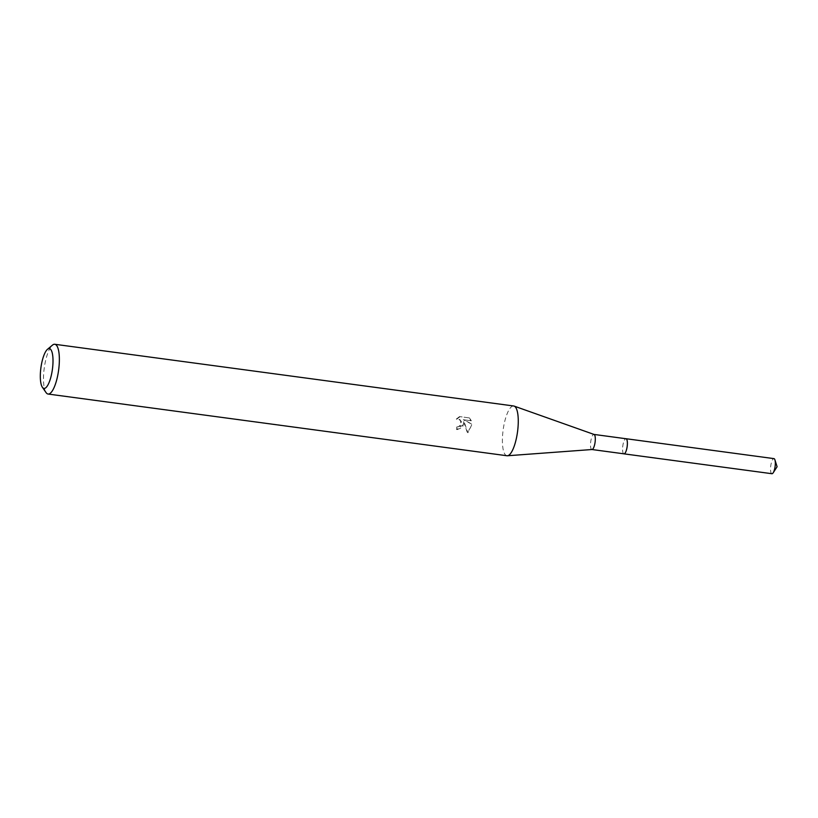<?xml version="1.0" encoding="UTF-8"?>
<svg xmlns="http://www.w3.org/2000/svg" width="818" height="818" viewBox="0 0 818 818"><rect width="100%" height="100%" fill="white"/><g stroke="black" fill="none" stroke-linecap="round" stroke-linejoin="round"><path stroke-width="0.61" stroke-dasharray="4.09 3.07" d="M623.95 453.826A7.618 2.198 97.7 0 1 623.582 453.653A7.618 2.198 97.7 0 1 622.784 446.014A7.618 2.198 97.7 0 1 625.586 438.796A7.618 2.198 97.7 0 1 625.975 438.734M623.858 453.816A7.628 2.198 97.7 0 1 623.602 453.663A7.628 2.198 97.7 0 1 622.795 446.014A7.628 2.198 97.7 0 1 625.596 438.785A7.628 2.198 97.7 0 1 625.893 438.714A7.628 2.209 97.7 0 0 622.795 445.984A7.628 2.209 97.7 0 0 623.817 453.806M591.956 449.522L591.884 449.511A7.618 2.198 97.7 0 1 590.719 441.7A7.618 2.198 97.7 0 1 593.919 434.419L593.98 434.43M506.986 455.749A25.102 7.26 97.7 0 1 503.131 429.982A25.102 7.26 97.7 0 1 513.673 405.984M469.43 417.916L471.362 420.789L463.745 419.767L472.078 424.174L467.886 432.763L464.031 421.495L462.538 427.436L457.098 429.614A23.436 6.769 97.7 0 1 457.293 426.976L456.812 426.924A25.102 7.26 -82.3 0 0 456.597 429.552L463.428 424.644L463.54 421.434L467.385 432.702L471.536 425.738L471.597 424.113L463.264 419.706L470.871 420.728L468.929 417.855L459.532 416.587L468.929 417.855M46.064 392.589A25.102 7.26 97.7 0 1 44.223 368.284A25.102 7.26 97.7 0 1 52.444 345.145M459.532 416.597L456.199 419.174L457.978 418.98L460.452 420.503L460.902 424.307L458.581 426.73L456.812 426.924M457.293 426.976L460.125 426.178L461.107 424.992L461.546 421.955L459.869 419.542L456.199 419.174M456.689 419.235L460.033 416.659M771.906 473.714A7.618 2.198 97.7 0 1 770.75 465.882A7.618 2.198 97.7 0 1 773.94 458.622"/><path stroke-width="1.23" d="M593.98 434.43L625.975 438.734A7.618 2.198 97.7 0 1 627.15 446.546A7.618 2.198 97.7 0 1 623.95 453.826L591.956 449.522M774.932 459.89A7.618 2.198 97.7 0 1 773.204 472.753L777.1 466.73L774.932 459.89A7.618 2.198 97.7 0 0 773.94 458.622L625.995 438.714A7.628 2.209 97.7 0 1 625.995 438.714A7.628 2.209 97.7 0 0 625.852 438.714A7.628 2.198 97.7 0 1 627.161 446.546A7.628 2.198 97.7 0 1 623.858 453.816M593.919 434.419A7.618 2.198 97.7 0 1 594.052 434.45A7.618 2.198 97.7 0 1 595.085 442.231A7.618 2.198 97.7 0 1 592.017 449.522A7.618 2.198 97.7 0 1 591.884 449.511M47.475 349.317L52.444 345.145A25.102 7.26 97.7 0 1 54.775 344.276L513.673 405.984A25.102 7.26 97.7 0 1 514.103 406.086A25.102 7.26 97.7 0 1 517.538 431.74A25.102 7.26 97.7 0 1 507.426 455.759A25.102 7.26 97.7 0 1 506.986 455.749L48.078 394.041A25.102 7.26 97.7 0 1 46.064 392.589L42.372 387.262A20.082 5.808 97.7 0 1 40.9 367.814A20.082 5.808 97.7 0 1 47.475 349.317A20.082 5.808 97.7 0 1 52.424 369.225A20.082 5.808 97.7 0 1 42.372 387.262M54.775 344.276A25.102 7.26 97.7 0 1 58.63 370.043A25.102 7.26 97.7 0 1 48.078 394.041M773.204 472.753A7.618 2.198 97.7 0 1 771.926 473.724A7.618 2.198 97.7 0 1 771.916 473.714A7.618 2.198 97.7 0 1 771.906 473.714M625.995 438.714A7.628 2.209 97.7 0 1 627.171 446.556A7.628 2.209 97.7 0 1 623.97 453.847A7.628 2.209 97.7 0 1 623.96 453.847A7.628 2.209 97.7 0 1 623.817 453.806M594.052 434.45L514.103 406.086M592.017 449.522L507.426 455.759M771.916 473.714L623.96 453.847"/></g></svg>
